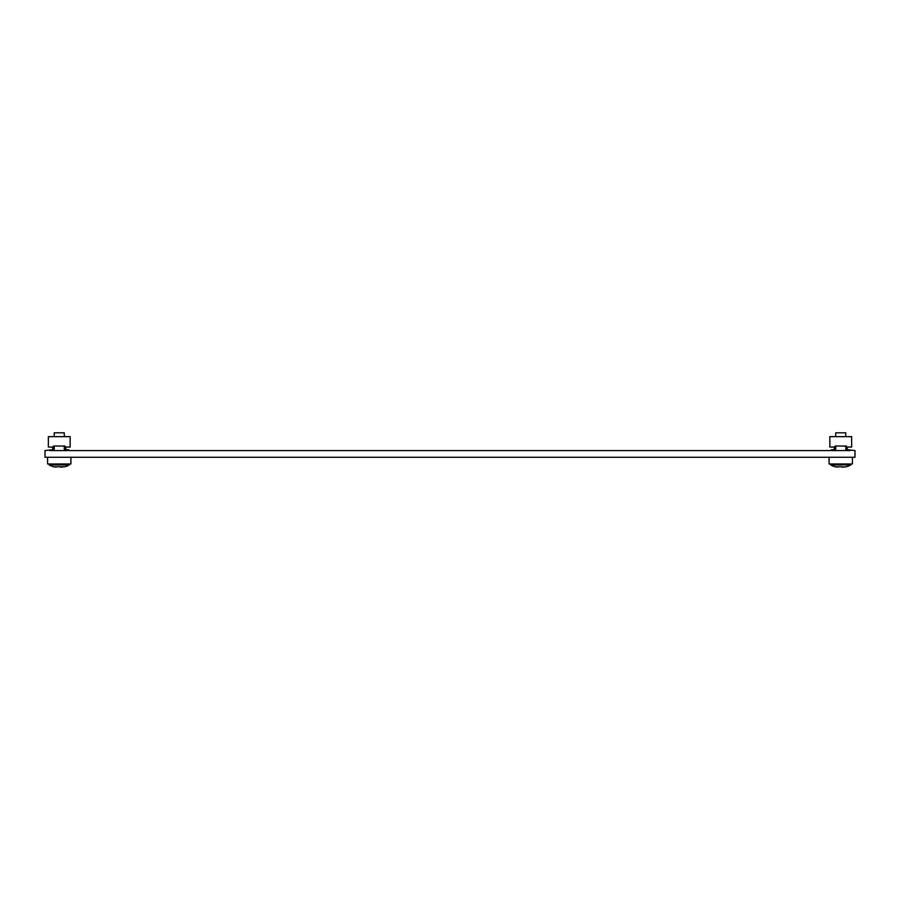 <?xml version="1.0" encoding="UTF-8"?>
<svg xmlns="http://www.w3.org/2000/svg" width="900" height="900" viewBox="0 0 900 900"><rect width="100%" height="100%" fill="white"/><g stroke="black" fill="none" stroke-linecap="round" stroke-linejoin="round"><path stroke-width="1.35" d="M45 450.574L45 457.279L855 457.279L855 450.574L847.283 449.73L847.283 447.053L851.648 447.053L851.648 436.646L829.845 436.646L829.845 447.053L834.21 447.053L834.21 449.73L831.274 449.73L831.274 450.574L68.726 450.574L68.726 449.73L65.79 449.73L65.79 447.053L70.155 447.053L70.155 436.646L48.352 436.646L48.352 447.053L52.718 447.053L52.718 449.73L45 450.574M846.45 450.574L835.043 450.574L835.043 446.04L846.45 446.04L846.45 450.574L850.219 450.574M64.282 450.574L64.282 446.04L64.957 446.04L64.957 450.574L53.55 450.574L53.55 446.04L54.225 446.04L54.225 450.574M49.196 463.984L49.196 464.94A16.774 16.774 0 0 0 54.056 466.819L64.451 466.785M49.781 450.574L53.55 450.574M53.55 446.04L64.957 446.04M64.957 450.574L68.726 450.574M65.79 449.73L65.79 447.053M52.718 447.053L52.718 449.73M831.274 450.574L835.043 450.574M835.043 446.04L835.717 446.04L835.717 450.574M845.775 450.574L845.775 446.04L846.45 446.04M847.283 449.73L847.283 447.053M834.21 447.053L834.21 449.73M70.909 457.279L47.599 457.279L47.599 463.984L70.909 463.984L70.909 457.279M852.401 457.279L829.091 457.279L829.091 463.984L852.401 463.984L852.401 457.279M64.282 436.646L64.282 432.81L54.225 432.81L54.225 436.646M69.311 463.984L69.311 464.94L49.196 464.94A16.774 16.774 0 0 0 54.056 466.819L56.036 467.1M58.084 466.785L60.424 466.785L58.084 466.785M69.311 464.94A16.774 16.774 0 0 1 64.451 466.819M62.46 467.1L60.784 467.19M845.775 436.646L845.775 432.81L835.717 432.81L835.717 436.646M830.689 463.984L830.689 464.94A16.774 16.774 0 0 0 835.549 466.819L841.916 466.785M850.804 463.984L850.804 464.94L830.689 464.94M841.916 467.19L845.944 466.785M850.804 464.94A16.774 16.774 0 0 1 845.944 466.819M843.952 467.1L842.276 467.19M837.529 467.1L835.549 466.819"/></g></svg>
